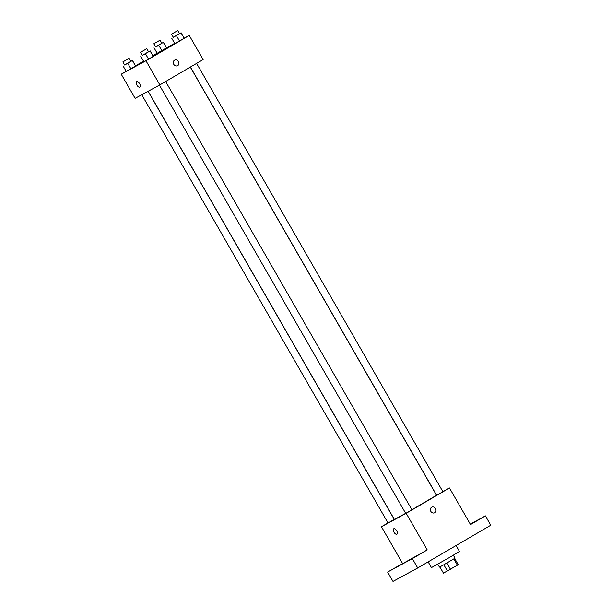 <?xml version="1.0" encoding="UTF-8"?>
<svg xmlns="http://www.w3.org/2000/svg" width="612" height="612" viewBox="0 0 612 612"><rect width="100%" height="100%" fill="white"/><g stroke="black" fill="none" stroke-linecap="round" stroke-linejoin="round"><path stroke-width="0.92" d="M453.821 558.955L457.401 565.174L458.235 564.639L454.662 558.442M457.401 565.174L443.448 573.13L439.883 566.942M446.882 563.009L450.463 569.236M443.83 564.754L447.41 570.973M453.347 555.222L455.045 558.175L443.371 565.014L439.47 567.133L437.764 564.18M428.148 561.87L431.445 567.599L449.116 557.685L459.49 551.473L456.062 545.529M470.246 524.101L485.4 515.87L490.77 525.218L417.721 567.967L392.988 581.4L387.618 572.052L427.23 549.913L412.35 558.626L417.721 567.967M485.4 515.87L470.521 524.576L449.468 487.971L406.177 513.307L427.23 549.913M430.833 511.372A3.144 2.746 -118.5 0 1 431.697 507.218A3.144 2.746 -118.5 0 1 435.606 508.679A3.144 2.746 -118.5 0 1 434.696 512.749A3.144 2.746 -118.5 0 1 430.833 511.372M417.132 555.742L412.473 558.366L417.132 555.742M399.452 565.343L394.786 567.974L399.452 565.343M412.35 558.626L387.618 572.052M406.177 513.307L381.444 526.733L402.497 563.346M381.444 526.733L387.977 522.916M476.656 520.904L471.997 523.535L476.656 520.904M148.165 91.257L394.396 519.466L405.664 513.323M411.914 509.773L436.517 495.238L190.317 67.083M442.82 491.581L449.468 487.971M159.441 85.137L405.71 513.399L411.937 509.819L165.653 81.518M190.401 67.029L436.662 495.284L442.889 491.704L196.605 63.403M148.081 91.303L394.258 519.42L388.023 523.008L141.762 94.738M393.753 528.737A3.144 1.538 59.7 0 1 396.66 530.711A3.144 1.538 59.7 0 1 396.913 534.184A3.144 1.538 59.7 0 1 393.998 532.241A3.144 1.538 59.7 0 1 393.738 528.753A3.144 1.538 59.7 0 1 393.753 528.737M396.913 534.177A3.144 1.538 59.7 0 1 393.998 532.241A3.144 1.538 59.7 0 1 393.738 528.753M431.697 507.218A3.144 2.746 -118.5 0 1 435.606 508.679A3.144 2.746 -118.5 0 1 434.696 512.749M184.212 38.166L189.246 35.435L203.13 59.578L159.847 84.915L135.114 98.348L121.23 74.205L126.171 71.306M189.246 35.435L145.962 60.772L159.847 84.915M173.747 64.291A3.144 2.746 -118.5 0 1 174.611 60.137A3.144 2.746 -118.5 0 1 178.52 61.59A3.144 2.746 -118.5 0 1 177.618 65.668A3.144 2.746 -118.5 0 1 173.747 64.291M166.556 47.82L157.185 53.305L166.556 47.82L163.419 42.366L155.593 46.856M153.291 56.335L143.919 61.82L153.291 56.335L150.154 50.88L142.328 55.363M166.533 47.774L174.665 43.353M135.543 65.821L143.529 61.146M152.908 55.661L157.123 53.19M145.962 60.772L121.23 74.205M184.243 38.219L174.871 43.704L184.243 38.219L181.106 32.765L173.273 37.248M135.604 65.935L126.233 71.42L135.604 65.935L132.475 60.481L124.641 64.964M136.675 81.656A3.144 1.538 59.7 0 1 139.582 83.63A3.144 1.538 59.7 0 1 139.827 87.095A3.144 1.538 59.7 0 1 136.912 85.16A3.144 1.538 59.7 0 1 136.652 81.671A3.144 1.538 59.7 0 1 136.675 81.656A3.144 1.538 59.7 0 0 136.912 85.16A3.144 1.538 59.7 0 0 139.827 87.095M174.611 60.137A3.144 2.746 -118.5 0 1 178.52 61.59A3.144 2.746 -118.5 0 1 177.61 65.668M130.876 61.384L132.475 60.481M122.874 61.904L124.672 65.017L125.078 64.811L130.899 61.437L129.109 58.316L122.874 61.904L129.109 58.316M132.444 60.596L135.581 66.05M127.763 63.334L130.899 68.789M123.096 65.966L126.233 71.42M161.82 43.268L163.419 42.366M153.826 43.789L155.624 46.902L156.029 46.696L161.851 43.322L160.061 40.201L153.826 43.789L160.061 40.201M163.396 42.48L166.533 47.935M158.715 45.219L161.843 50.674M154.048 47.851L157.185 53.305M148.555 51.783L150.154 50.88M140.561 52.295L142.351 55.417L142.764 55.202L148.586 51.829L146.796 48.715L140.561 52.295L146.796 48.715M150.131 50.995L153.268 56.442M145.442 53.734L148.578 59.188M140.783 56.365L143.919 61.82M179.507 33.668L181.106 32.765M171.513 34.18L173.303 37.301L173.716 37.087L179.538 33.714L177.748 30.6L171.513 34.18L177.748 30.6M181.083 32.88L184.22 38.327M176.394 35.618L179.53 41.073M171.735 38.25L174.871 43.704"/></g></svg>
